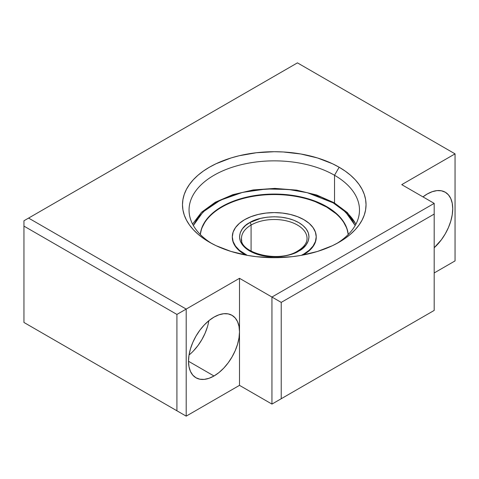 <?xml version="1.0" encoding="UTF-8"?>
<svg xmlns="http://www.w3.org/2000/svg" width="479" height="479" viewBox="0 0 479 479"><rect width="100%" height="100%" fill="white"/><g stroke="black" fill="none" stroke-linecap="round" stroke-linejoin="round"><path stroke-width="0.72" d="M334.528 175.266A85.22 49.205 0 0 0 215.155 174.619A85.22 49.205 0 0 0 211.772 243.512A85.22 49.205 180 0 1 189.043 210.059A85.22 49.205 180 0 1 241.656 164.602A85.22 49.205 180 0 1 334.528 175.266L334.528 202.976L334.528 175.266A85.22 49.205 180 0 1 359.489 210.059A85.22 49.205 180 0 1 336.761 243.512A85.22 49.205 0 0 0 334.528 175.266L339.162 167.243L334.528 175.266M209.371 242.176L209.371 242.176A91.776 52.989 180 0 1 209.371 167.237A91.776 52.989 180 0 1 339.162 167.243L332.492 163.746L317.529 157.974L300.908 154.004L283.263 151.975L274.263 151.717L256.361 152.741L239.147 155.753L231.004 157.974L216.041 163.746L209.371 167.243L203.324 171.093L197.953 175.272L193.324 179.727L189.474 184.433L186.439 189.325L184.253 194.372L182.93 199.515L182.487 204.707L182.93 209.904L184.253 215.047L186.439 220.089L189.474 224.986L193.324 229.686L197.953 234.147L203.324 238.32L209.371 242.176L216.041 245.667L231.004 251.439L247.625 255.415L256.361 256.678L274.263 257.696L292.172 256.678L300.908 255.415L317.529 251.439L332.492 245.667L339.162 242.176L345.209 238.32L350.574 234.147L355.208 229.686L359.058 224.986L362.094 220.089L364.279 215.047L365.603 209.904L366.046 204.707L365.603 199.515L364.279 194.372L362.094 189.325L359.058 184.433L355.208 179.727L350.574 175.272L345.209 171.093L339.162 167.243A91.776 52.989 180 0 1 339.162 242.176A91.776 52.989 180 0 1 209.371 242.176M189.037 355.005A36.057 20.819 120 0 0 208.844 320.702M214.005 375.991L188.51 361.274L214.005 375.991L209.03 378.296L204.246 379.38L199.839 379.206L195.977 377.775L192.803 375.147L190.45 371.417L189.001 366.728L188.51 361.268L189.001 355.244L190.45 348.886L192.803 342.431L195.977 336.144L199.839 330.253L204.246 324.984L209.03 320.547L214.005 317.11A36.057 20.819 -60 0 1 232.034 315.326A36.057 20.819 -60 0 1 239.5 331.833A36.057 20.819 -60 0 1 214.005 375.991A36.057 20.819 -60 0 1 195.977 377.775A36.057 20.819 -60 0 1 190.45 348.886A36.057 20.819 -60 0 1 214.005 317.11L218.981 314.805L223.759 313.721L228.172 313.895L232.034 315.326L235.201 317.954L237.56 321.684L239.009 326.373L239.5 331.833L239.5 385.356L271.946 404.09L434.19 310.422L434.19 214.077L434.19 310.422L271.946 404.09L271.946 297.04L271.946 404.09L239.5 385.356L239.5 278.305L239.5 331.833L239.009 337.857L237.56 344.215L235.201 350.67L232.034 356.957L228.172 362.848L223.759 368.117L218.981 372.554L214.005 375.991M427.238 194.001A36.057 20.819 -60 0 1 445.266 192.217A36.057 20.819 -60 0 1 434.19 247.751L441.399 239.745L445.266 233.854L448.434 227.561L450.793 221.106L452.242 214.748L452.733 208.724L452.242 203.264L450.793 198.575L448.434 194.845L445.266 192.217L441.399 190.786L436.992 190.612L432.214 191.696L427.238 194.001L422.963 196.887A36.057 20.819 -60 0 1 427.238 194.001M434.19 203.371L434.19 214.077L281.221 302.393L281.221 398.738L281.221 302.393L239.5 278.305L186.193 309.081L186.193 416.137L239.5 385.356L186.193 416.137L186.193 309.081L176.919 314.434L176.919 410.784L186.193 416.137L23.95 322.463L176.919 410.784L176.919 314.434L23.95 226.118L23.95 322.463L23.95 220.765L23.95 226.118L176.919 314.434L186.193 309.081L28.584 218.089L297.441 62.863L455.05 153.861L455.05 260.911L455.05 153.861L401.743 184.637L434.19 203.371L271.946 297.04L239.5 278.305L186.193 309.081L28.584 218.089L23.95 220.765L297.441 62.863L455.05 153.861L401.743 184.637L434.19 203.371L271.946 297.04L281.221 302.393L434.19 214.077L434.19 203.371M434.19 272.952L455.05 260.911L434.19 272.952M207.431 326.822L205.072 333.27L201.904 339.563L198.037 345.455L193.63 350.718M176.919 410.784L23.95 322.463L176.919 410.784M281.221 398.738L434.19 310.422L281.221 398.738M193.354 225.507L203.072 211.904L220.202 200.27L242.482 192.396L266.36 188.971L288.603 189.474L307.35 192.714L333.139 202.833A1.964 1.138 -60 0 1 334.12 202.737A1.964 1.138 -60 0 1 334.528 203.635A85.22 49.205 180 0 1 355.873 224.244M200.3 234.494A74.077 42.769 180 0 1 247.793 196.881A74.077 42.769 180 0 1 326.648 206.581L326.648 207.072L326.648 206.581A74.077 42.769 180 0 1 348.233 234.494L346.922 228.477L342.707 220.454L335.857 213.065L326.648 206.581L315.421 201.264L302.614 197.312L288.717 194.875L274.263 194.055L259.816 194.875L245.919 197.312L233.111 201.264L221.885 206.581L212.67 213.065L205.826 220.454L201.611 228.477L200.3 234.494M192.582 224.088L201.545 212.245L215.287 202.24L232.878 194.654L253.187 189.941L274.88 188.397L296.531 190.121L316.721 195.007L334.12 202.737A1.964 1.138 120 0 0 333.139 202.833L345.664 212.095L355.179 225.507L350.676 217.729L342.868 209.586L333.139 202.833L321.439 197.216L307.332 192.708L291.328 189.774L274.263 188.756L257.205 189.774L241.2 192.708L227.088 197.216L215.394 202.833L205.665 209.586L197.857 217.729L193.348 225.507M335.857 213.556L326.648 207.072A74.077 42.769 180 0 1 348.191 234.542M232.309 237.315L233.117 242.039L235.506 246.583L239.38 250.774L244.601 254.445A41.954 24.225 180 0 0 245.715 255.067L244.601 254.445A41.954 24.225 180 0 1 232.309 237.315L232.309 236.824A41.954 24.225 180 0 1 244.601 219.693A41.954 24.225 180 0 1 290.322 214.442A41.954 24.225 180 0 1 316.224 236.824A41.954 24.225 180 0 1 303.931 253.954A41.954 24.225 180 0 1 301.309 255.343L303.931 253.954L303.931 254.445L302.812 255.067A41.954 24.225 180 0 0 316.224 237.315L315.416 242.039L313.026 246.583L309.153 250.774L303.931 254.445L303.931 253.954L309.153 250.283L313.026 246.092L315.416 241.548L316.224 236.824L315.416 232.099L313.026 227.555L309.153 223.364L303.931 219.693L297.573 216.682L290.322 214.442L282.448 213.065L274.263 212.598L266.079 213.065L258.211 214.442L250.954 216.682L244.601 219.693L239.38 223.364L235.506 227.555L233.117 232.099L232.309 236.824L233.117 241.548L235.506 246.092L239.38 250.283L247.218 255.343A41.954 24.225 180 0 1 232.309 236.824M200.342 234.542A74.077 42.769 180 0 1 248.152 197.294A74.077 42.769 180 0 1 326.648 207.072L315.421 201.755M297.447 251.768A1.964 1.138 60 0 1 297.848 250.912A1.964 1.138 60 0 1 298.836 251.008C307.009 247.427 316.685 233.333 298.836 222.639C280.317 212.335 255.9 217.921 249.697 222.639A1.964 1.138 60 0 1 251.086 225.046A32.776 18.926 180 0 1 284.742 220.496A32.776 18.926 180 0 1 306.746 235.89M241.787 240.973A32.776 18.926 180 0 1 251.086 225.046L251.086 251.14L251.086 225.046A32.776 18.926 180 0 1 286.807 220.945A32.776 18.926 180 0 1 307.045 238.428C307.063 242.979 303.997 247.14 297.848 250.912C278.958 263.426 239.117 252.972 241.488 238.428A32.776 18.926 180 0 1 251.086 225.046A1.964 1.138 -120 0 0 249.697 222.639L260.468 218.412L267.144 217.191L274.263 216.765L281.389 217.191L288.065 218.412L293.956 220.292L298.836 222.639L302.896 225.459L306.153 228.854L308.272 232.71L309.009 236.824L308.272 240.931L306.153 244.793L302.896 248.188L298.836 251.008L293.956 253.349L288.065 255.235L281.389 256.457L274.263 256.882L267.144 256.457L260.468 255.235L254.577 253.349L249.697 251.008L245.637 248.188L242.38 244.793L240.26 240.931L239.524 236.824L240.26 232.71L242.38 228.854L245.637 225.459L249.697 222.639C241.524 226.22 231.848 240.314 249.697 251.008C268.216 261.312 292.633 255.726 298.836 251.008A1.964 1.138 -120 0 0 297.848 250.912M334.12 202.737L347.299 212.55L355.951 224.088M316.224 237.315L316.224 236.824"/></g></svg>
